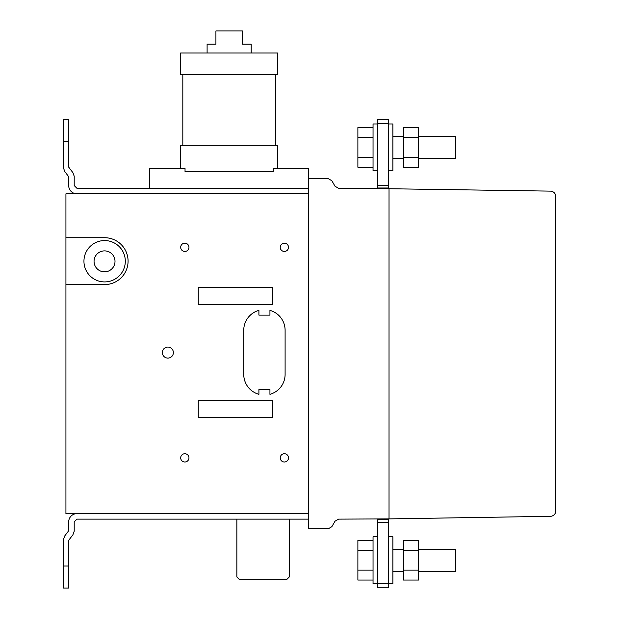 <?xml version="1.0" encoding="UTF-8"?>
<svg xmlns="http://www.w3.org/2000/svg" width="619" height="619" viewBox="0 0 619 619"><rect width="100%" height="100%" fill="white"/><g stroke="black" fill="none" stroke-linecap="round" stroke-linejoin="round"><path stroke-width="0.93" d="M403.371 127.576L418.529 127.576L418.529 167.223L403.371 167.223L403.371 127.576M403.371 137.488L418.529 137.488M403.371 157.311L418.529 157.311M418.529 136.373L455.746 136.373L455.746 158.425L418.529 158.425M388.484 170.836L392.895 170.836L392.895 123.97L388.484 123.97M377.458 123.97L373.04 123.97L373.04 170.836L377.458 170.836M373.04 167.223L357.883 167.223L357.883 127.576L373.04 127.576M357.883 137.488L373.04 137.488M357.883 157.311L373.04 157.311M149.744 188.308L149.744 168.461L185.035 168.461L185.035 171.773L273.25 171.773L185.035 171.773L185.035 168.461L180.616 168.461L180.616 145.303L277.66 145.303L277.66 168.461L273.25 168.461L273.25 171.773L273.25 168.461L308.533 168.461L308.533 528.781L328.256 528.781L331.838 526.707L335.026 521.198L338.608 519.124L389.034 518.892L389.034 188.733L338.608 188.308L335.026 186.242L331.838 180.725L328.256 178.659L308.533 178.659M275.455 145.303L182.822 145.303L182.822 74.729L275.455 74.729L275.455 145.303M277.66 74.729L180.632 74.729L180.632 53.002L277.66 53.002L277.66 74.729M207.102 53.002L207.102 44.181L215.915 44.181L215.915 30.95L242.385 30.95L242.385 44.181L251.198 44.181L251.198 53.002M377.458 185.236L377.458 188.547L388.484 188.547L388.484 119.622L377.458 119.622L377.458 185.236L388.484 185.236M377.458 187.998L388.484 187.998M388.484 518.892L388.484 587.81L377.458 587.81L377.458 519.442L388.484 519.442M377.458 522.196L388.484 522.196M377.458 519.442L377.458 518.946M403.371 550.314L403.371 580.049L418.529 580.049L418.529 540.402L403.371 540.402L403.371 550.314L418.529 550.314M403.371 570.138L418.529 570.138M418.529 571.252L455.746 571.252L455.746 549.2L418.529 549.2M388.484 536.789L392.895 536.789L392.895 583.655L388.484 583.655M377.458 583.655L373.04 583.655L373.04 536.789L377.458 536.789M373.04 540.402L357.883 540.402L357.883 580.049L373.04 580.049M357.883 570.138L373.04 570.138M357.883 550.314L373.04 550.314M377.458 119.622L388.484 119.622M63.177 141.442L63.177 119.39L68.694 119.39L68.694 141.442L63.177 141.442L63.177 167.13L64.786 171.564L68.694 176.709L68.694 185.553A8.271 8.271 0 0 0 76.957 193.824A8.271 8.271 0 0 1 68.694 185.553M308.533 188.308L76.957 188.308L74.203 185.553L74.203 176.206L72.91 172.67L68.694 167.13L68.694 141.442M308.533 513.615L308.533 193.824L65.931 193.824L65.931 513.615L308.533 513.615M63.177 565.998L63.177 588.05L68.694 588.05L68.694 565.998L63.177 565.998L63.177 540.31L64.786 535.876L68.694 530.723L68.694 521.887A8.271 8.271 0 0 1 76.957 513.615M308.533 519.124L76.957 519.124L74.203 521.887L74.203 531.226L72.91 534.77L68.694 540.31L68.694 565.998M289.235 519.124L289.235 577.024L286.481 579.779L239.615 579.779L236.86 577.024L236.86 519.124M555.823 510.799L555.823 196.641A5.517 5.517 0 0 0 550.407 191.124L389.034 188.733L389.034 518.892L550.399 516.316A5.517 5.517 0 0 0 555.823 510.799M269.938 310.359A20.675 20.675 0 0 1 285.104 330.291L285.104 374.394A20.675 20.675 0 0 1 269.938 394.326L269.938 389.56L258.912 389.56L258.912 394.326A20.675 20.675 0 0 1 243.747 374.394L243.747 330.291A20.675 20.675 0 0 1 258.912 310.359L258.912 315.125L269.938 315.125L269.938 310.359M65.931 237.719L104.588 237.719A23.437 23.437 0 0 1 128.079 261.102A23.437 23.437 0 0 1 104.696 284.585L65.931 284.585M272.693 417.678L272.693 400.447L198.258 400.447L198.258 417.678L272.693 417.678M272.693 304.788L272.693 287.556L198.258 287.556L198.258 304.788L272.693 304.788M284.369 453.727A4.14 4.14 0 0 1 287.951 459.932A4.14 4.14 0 0 1 280.786 459.932A4.14 4.14 0 0 1 284.369 453.727M184.826 453.727A4.132 4.132 0 0 1 188.408 459.932A4.132 4.132 0 0 1 181.251 459.932A4.132 4.132 0 0 1 184.826 453.727M167.865 347.073A5.517 5.517 0 0 1 172.639 355.345A5.517 5.517 0 0 1 163.091 355.345A5.517 5.517 0 0 1 167.865 347.073M284.369 243.174A4.14 4.14 0 0 1 287.951 249.38A4.14 4.14 0 0 1 280.786 249.38A4.14 4.14 0 0 1 284.369 243.174M184.826 243.174A4.132 4.132 0 0 1 188.408 249.38A4.132 4.132 0 0 1 181.251 249.38A4.132 4.132 0 0 1 184.826 243.174M104.626 240.559A20.675 20.675 0 0 1 122.531 271.579A20.675 20.675 0 0 1 86.722 271.579A20.675 20.675 0 0 1 104.626 240.559M104.526 250.888A10.477 10.477 0 0 1 113.602 266.603A10.477 10.477 0 0 1 95.458 266.603A10.477 10.477 0 0 1 104.526 250.888M377.458 123.761L388.484 123.761M377.458 583.678L388.484 583.678M377.458 587.81L388.484 587.81M403.371 158.425L392.895 158.425M392.895 136.373L403.371 136.373M392.895 571.252L403.371 571.252M392.895 549.2L403.371 549.2"/></g></svg>
